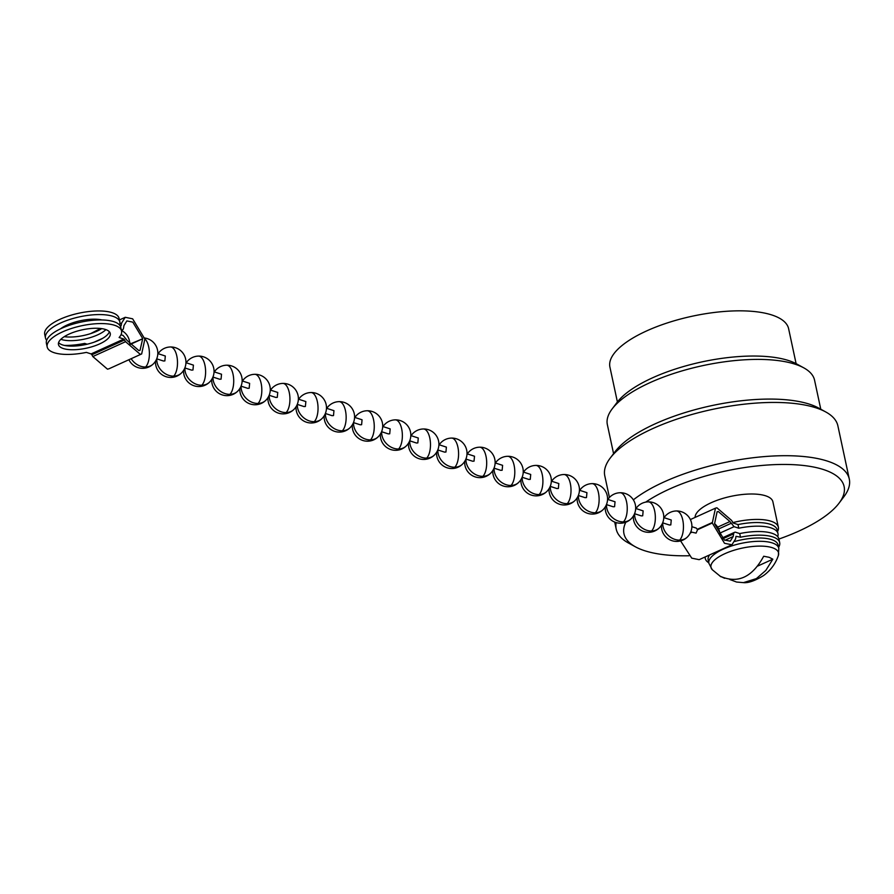 <?xml version="1.0" encoding="UTF-8"?>
<svg xmlns="http://www.w3.org/2000/svg" width="894" height="894" viewBox="0 0 894 894"><rect width="100%" height="100%" fill="white"/><g stroke="black" fill="none" stroke-linecap="round" stroke-linejoin="round"><path stroke-width="1.34" d="M732.756 522.621A39.738 14.125 -12.1 0 1 771.053 521.224A39.738 14.125 -12.1 0 1 778.35 527.214A39.738 14.125 -12.1 0 1 777.545 531.561M695.085 517.414A39.738 14.125 -12.1 0 1 721.983 498.673A39.738 14.125 -12.1 0 1 765.599 495.801A39.738 14.125 -12.1 0 1 772.897 501.791L778.35 527.214M645.691 502.126A112.577 40.006 -12.1 0 1 823.463 469.551A112.577 40.006 -12.1 0 1 839.041 503.177A112.577 40.006 -12.1 0 1 778.92 539.048M688.916 555.766A112.577 40.006 -12.1 0 1 635.422 546.826A112.577 40.006 -12.1 0 1 625.822 522.219M633.343 499.858A119.204 42.364 -12.1 0 1 827.419 461.103A119.204 42.364 -12.1 0 1 849.3 479.083A119.204 42.364 -12.1 0 1 843.925 496.706L839.041 503.177M635.422 546.826L628.326 542.926A119.204 42.364 -12.1 0 1 616.201 529.058A119.204 42.364 -12.1 0 1 616.178 522.588M609.429 497.466L604.78 475.798A119.204 42.364 -12.1 0 1 610.155 458.175A119.204 42.364 -12.1 0 1 703.12 411.531A119.204 42.364 -12.1 0 1 815.999 407.843A119.204 42.364 -12.1 0 1 825.754 411.955A119.204 42.364 -12.1 0 1 837.879 425.823L849.3 479.083M610.155 458.175L615.038 451.716A112.577 40.006 -12.1 0 1 702.84 407.664A112.577 40.006 -12.1 0 1 809.45 404.177A112.577 40.006 -12.1 0 1 818.658 408.066L825.754 411.955M613.575 453.649L607.35 424.605A105.95 37.649 -12.1 0 1 612.133 408.938A105.95 37.649 -12.1 0 1 694.772 367.479A105.95 37.649 -12.1 0 1 795.101 364.204A105.95 37.649 -12.1 0 1 803.773 367.847A105.95 37.649 -12.1 0 1 814.557 380.185L820.781 409.228M612.133 408.938L617.005 402.479A99.335 35.302 -12.1 0 1 694.482 363.612A99.335 35.302 -12.1 0 1 788.553 360.539A99.335 35.302 -12.1 0 1 796.677 363.959L803.773 367.847M617.396 401.965L609.92 367.076A91.389 32.475 -12.1 0 1 668.433 322.566A91.389 32.475 -12.1 0 1 771.857 314.979A91.389 32.475 -12.1 0 1 788.631 328.768L796.107 363.657M47.181 346.973L46.399 343.341A38.04 13.522 -12.1 0 1 80.751 322.153A38.04 13.522 -12.1 0 1 120.779 327.394L121.562 331.026A38.04 13.522 167.9 0 0 81.533 325.785A38.04 13.522 167.9 0 0 47.181 346.973A38.04 13.522 167.9 0 0 86.372 352.392L91.087 353.923L123.853 339.049L125.573 341.687L92.82 356.55L91.881 354.739M127.171 340.513L123.07 335.418L121.014 334.758M58.591 342.625A26.485 9.409 167.9 0 0 85.567 344.57A26.485 9.409 167.9 0 0 109.37 331.741M119.863 322.03L119.081 318.398A38.04 13.522 167.9 0 0 79.063 313.157A38.04 13.522 167.9 0 0 44.7 334.345L45.482 337.977A38.04 13.522 -12.1 0 1 79.834 316.789A38.04 13.522 -12.1 0 1 119.863 322.03A38.04 13.522 -12.1 0 1 119.595 325.07M64.267 336.658A26.485 9.409 167.9 0 0 101.737 328.623M87.176 344.212L84.673 343.397A38.04 13.522 -12.1 0 1 64.446 345.419M121.293 329.774L121.394 329.808A5.297 2.593 65.6 0 0 122.545 329.785A5.297 2.593 65.6 0 0 123.506 328.243L123.964 325.561L126.859 320.924L132.793 322.131L142.571 338.345M46.667 340.301A38.04 13.522 -12.1 0 1 45.482 337.977M105.928 329.629A26.485 9.409 -12.1 0 1 97.658 334.859A26.485 9.409 -12.1 0 1 60.859 339.295M60.535 328.824A26.485 9.409 -12.1 0 1 67.184 324.98A26.485 9.409 -12.1 0 1 101.927 319.951M717.625 527.136L729.951 521.537L718.24 511.491L717.1 511.793L714.563 523.75L724.352 539.976L730.286 541.172L733.181 536.534L733.639 533.852A5.297 2.593 -114.4 0 1 734.6 532.31A5.297 2.593 -114.4 0 1 735.751 532.288L739.707 533.573A38.04 13.522 -12.1 0 1 778.909 538.993L779.68 542.624A38.04 13.522 167.9 0 0 740.489 537.205L739.707 533.573M705.232 556.906A38.04 13.522 167.9 0 0 705.299 558.571A38.04 13.522 167.9 0 0 708.763 562.762M778.596 547.329A38.04 13.522 167.9 0 0 779.68 542.624M740.489 537.205L736.008 536.311L735.55 538.993L731.929 544.792L724.509 543.284L712.283 523.012L715.479 508.161L716.899 507.792L731.56 520.386M123.853 339.049L119.125 337.519A38.04 13.522 167.9 0 0 121.562 331.026M105.403 329.45A26.485 9.409 167.9 0 0 69.129 334.065A26.485 9.409 167.9 0 0 58.468 344.548A26.485 9.409 167.9 0 0 86.338 348.202A26.485 9.409 167.9 0 0 110.264 333.451A26.485 9.409 167.9 0 0 105.403 329.45M124.657 339.899L91.892 354.773L91.087 353.923M125.585 341.709L140.246 354.315L141.665 353.935L144.862 339.094L132.636 318.812L125.216 317.303L121.595 323.103L121.137 325.785M90.607 333.63L100.586 328.478M121.148 325.762L120.388 326.109M108.912 368.797L107.481 369.177L92.831 356.572M127.183 340.536L138.905 350.616L140.045 350.314L142.671 338.781L129.742 344.648A15.232 15.232 0 0 0 121.428 330.422M129.731 344.179L142.671 338.77M163.367 360.986L164.854 360.93L165.312 356.013M191.472 370.094L192.959 370.038L193.417 365.121M183.628 370.284A15.232 15.232 0 0 0 199.15 386.543A15.232 6.783 -91.2 0 0 201.809 385.236A15.232 12.516 -135.4 0 1 185.192 371.602A15.232 12.516 -135.4 0 1 184.89 367.959M186.321 362.819A15.232 12.516 -135.4 0 1 187.986 360.617A15.232 12.516 -135.4 0 1 188.288 360.316M209.263 382.408A15.232 15.232 0 0 0 198.502 356.091A15.232 6.783 88.8 0 1 205.397 368.093A15.232 6.783 88.8 0 1 201.809 385.236A15.232 12.516 44.6 0 0 209.386 382.286A15.232 12.516 44.6 0 0 209.665 382.017A15.232 15.232 0 0 1 199.15 386.543M219.578 379.201L221.075 379.157L221.522 374.228M247.694 388.32L249.18 388.264L249.627 383.347M239.849 388.499A15.232 15.232 0 0 0 255.36 404.758A15.232 6.783 -91.2 0 0 258.031 403.451A15.232 12.516 44.6 0 0 265.876 400.233A15.232 12.516 44.6 0 0 266.088 400.009M275.799 397.428L277.285 397.372L277.743 392.455M267.954 397.618A15.232 15.232 0 0 0 283.465 413.877A15.232 6.783 -91.2 0 0 286.136 412.57A15.232 12.516 -135.4 0 1 269.519 398.936A15.232 12.516 -135.4 0 1 269.206 395.293M270.647 390.153A15.232 12.516 -135.4 0 1 272.257 387.996A15.232 12.516 -135.4 0 1 272.312 387.94A15.232 15.232 0 0 0 270.536 390.119M303.904 406.535L305.39 406.479L305.849 401.562M332.009 415.643L333.507 415.598L333.954 410.67M360.126 424.762L361.612 424.706L362.059 419.789M388.231 433.869L389.717 433.813L390.175 428.897M416.336 442.977L417.833 442.921L418.28 438.004M444.452 452.085L445.938 452.04L446.385 447.112M472.557 461.203L474.043 461.148L474.502 456.231M500.662 470.311L502.149 470.255L502.607 465.338M528.767 479.419L530.265 479.363L530.712 474.446M556.884 488.526L558.37 488.482L558.817 483.553M584.989 497.645L586.475 497.589L586.933 492.672M613.094 506.753L614.58 506.697L615.038 501.78M641.199 515.86L642.697 515.804L643.144 510.887M669.315 524.968L670.802 524.923L671.249 519.995M691.889 526.689L696.314 528.119L697.566 529.684L696.08 533.115L690.771 531.93M680.077 540.099L691.744 558.158L699.164 559.666L731.918 544.804M731.571 520.409L733.292 523.046L738.019 524.577A38.04 13.522 -12.1 0 1 777.21 529.997L777.981 533.629A38.04 13.522 167.9 0 0 738.79 528.209L734.075 526.678L729.973 521.593M738.019 524.577L738.79 528.209M777.724 536.668A38.04 13.522 167.9 0 0 777.981 533.629M757.866 565.991L772.841 559.197L765.834 570.406L756.402 578.597L743.439 582.631L736.544 582.039L729.817 579.502M724.643 578.295L719.916 576.105C737.606 584.05 752.189 577.435 763.699 556.236L769.164 557.308L772.841 559.197M709.612 554.917A35.76 12.706 167.9 0 0 708.16 559.99L708.875 563.298A35.76 12.706 167.9 0 1 731.773 545.888A35.76 12.706 167.9 0 1 772.237 542.915A35.76 12.706 167.9 0 1 778.808 548.313L778.093 544.994A35.76 12.706 167.9 0 0 771.533 539.607A35.76 12.706 167.9 0 0 734.879 541.429M94.138 342.178L102.855 338.223M733.639 533.852L722.821 538.758M119.908 323.874L121.595 323.103M128.904 359.734A15.232 15.232 0 0 0 142.928 368.317A15.232 6.783 -91.2 0 0 145.599 367.009A15.232 12.516 -135.4 0 1 131.161 358.706M144.817 338.893A15.232 6.783 88.8 0 1 149.387 352.728A15.232 6.783 88.8 0 1 145.599 367.009A15.232 12.516 44.6 0 0 153.444 363.791A15.232 15.232 0 0 0 144.605 337.999M155.522 361.176A15.232 15.232 0 0 0 171.033 377.436A15.232 6.783 -91.2 0 0 173.704 376.128A15.232 12.516 -135.4 0 1 157.087 362.495A15.232 12.516 -135.4 0 1 156.774 358.852M158.216 353.711A15.232 12.516 -135.4 0 1 159.881 351.498A15.232 15.232 0 0 0 158.104 353.678M170.396 346.973A15.232 6.783 88.8 0 1 177.291 358.975A15.232 6.783 88.8 0 1 173.704 376.128A15.232 12.516 44.6 0 0 181.56 372.91A15.232 15.232 0 0 0 170.396 346.973A15.232 15.232 0 0 0 159.881 351.498M211.744 379.391A15.232 15.232 0 0 0 227.255 395.651A15.232 6.783 -91.2 0 0 229.914 394.343A15.232 12.516 -135.4 0 1 213.297 380.71A15.232 12.516 -135.4 0 1 212.995 377.067M214.437 371.938A15.232 12.516 -135.4 0 1 216.091 369.725A15.232 15.232 0 0 0 214.314 371.893M226.618 365.199A15.232 6.783 88.8 0 1 233.513 377.201A15.232 6.783 88.8 0 1 229.914 394.343A15.232 12.516 44.6 0 0 237.77 391.125A15.232 15.232 0 0 0 226.618 365.199A15.232 15.232 0 0 0 216.091 369.725M266.2 399.909A15.232 15.232 0 0 0 254.723 374.307A15.232 6.783 88.8 0 1 261.618 386.309A15.232 6.783 88.8 0 1 258.031 403.451A15.232 12.516 -135.4 0 1 241.402 389.818A15.232 12.516 -135.4 0 1 241.101 386.186M242.542 381.045A15.232 12.516 -135.4 0 1 244.207 378.832A15.232 15.232 0 0 0 242.419 381.012M282.828 383.414A15.232 6.783 88.8 0 1 289.723 395.416A15.232 6.783 88.8 0 1 286.136 412.57A15.232 12.516 44.6 0 0 293.992 409.351A15.232 15.232 0 0 0 282.828 383.414A15.232 15.232 0 0 0 272.234 388.018M296.059 406.725A15.232 15.232 0 0 0 311.581 422.985A15.232 6.783 -91.2 0 0 314.241 421.677A15.232 12.516 -135.4 0 1 297.624 408.044A15.232 12.516 -135.4 0 1 297.322 404.401M298.752 399.26A15.232 12.516 -135.4 0 1 300.418 397.059A15.232 15.232 0 0 0 298.641 399.227M310.944 392.533A15.232 6.783 88.8 0 1 317.828 404.535A15.232 6.783 88.8 0 1 314.241 421.677A15.232 12.516 44.6 0 0 322.097 418.459A15.232 15.232 0 0 0 310.944 392.533A15.232 15.232 0 0 0 300.418 397.059M324.176 415.833A15.232 15.232 0 0 0 339.686 432.093A15.232 6.783 -91.2 0 0 342.346 430.785A15.232 12.516 -135.4 0 1 325.729 417.152A15.232 12.516 -135.4 0 1 325.427 413.509M326.869 408.379A15.232 12.516 -135.4 0 1 328.534 406.167A15.232 15.232 0 0 0 326.746 408.334M339.049 401.641A15.232 6.783 88.8 0 1 345.944 413.643A15.232 6.783 88.8 0 1 342.346 430.785A15.232 12.516 44.6 0 0 350.202 427.567A15.232 15.232 0 0 0 339.049 401.641A15.232 15.232 0 0 0 328.534 406.167M352.281 424.941A15.232 15.232 0 0 0 367.792 441.2A15.232 6.783 -91.2 0 0 370.462 439.893A15.232 12.516 -135.4 0 1 353.845 426.259A15.232 12.516 -135.4 0 1 353.532 422.627M354.974 417.487A15.232 12.516 -135.4 0 1 356.639 415.274A15.232 15.232 0 0 0 354.851 417.453M367.155 410.748A15.232 6.783 88.8 0 1 374.05 422.75A15.232 6.783 88.8 0 1 370.462 439.893A15.232 12.516 44.6 0 0 378.318 436.674A15.232 15.232 0 0 0 367.155 410.748A15.232 15.232 0 0 0 356.639 415.274M380.386 434.059A15.232 15.232 0 0 0 395.908 450.319A15.232 6.783 -91.2 0 0 398.568 449.012A15.232 12.516 -135.4 0 1 381.95 435.378A15.232 12.516 -135.4 0 1 381.637 431.735M383.079 426.594A15.232 12.516 -135.4 0 1 384.744 424.382A15.232 15.232 0 0 0 382.967 426.561M395.26 419.856A15.232 6.783 88.8 0 1 402.155 431.858A15.232 6.783 88.8 0 1 398.568 449.012A15.232 12.516 44.6 0 0 406.424 445.793A15.232 15.232 0 0 0 395.26 419.856A15.232 15.232 0 0 0 384.744 424.382M408.491 443.167A15.232 15.232 0 0 0 424.013 459.427A15.232 6.783 -91.2 0 0 426.673 458.119A15.232 12.516 -135.4 0 1 410.055 444.486A15.232 12.516 -135.4 0 1 409.754 440.843M411.195 435.702A15.232 12.516 -135.4 0 1 412.849 433.501A15.232 15.232 0 0 0 411.072 435.669M423.376 428.975A15.232 6.783 88.8 0 1 430.271 440.977A15.232 6.783 88.8 0 1 426.673 458.119A15.232 12.516 44.6 0 0 434.529 454.901A15.232 15.232 0 0 0 423.376 428.975A15.232 15.232 0 0 0 412.849 433.501M436.607 452.275A15.232 15.232 0 0 0 452.118 468.534A15.232 6.783 -91.2 0 0 454.789 467.227A15.232 12.516 -135.4 0 1 438.161 453.593A15.232 12.516 -135.4 0 1 437.859 449.95M439.3 444.821A15.232 12.516 -135.4 0 1 440.966 442.608A15.232 15.232 0 0 0 439.177 444.776M451.481 438.082A15.232 6.783 88.8 0 1 458.376 450.084A15.232 6.783 88.8 0 1 454.789 467.227A15.232 12.516 44.6 0 0 462.634 464.008A15.232 15.232 0 0 0 451.481 438.082A15.232 15.232 0 0 0 440.966 442.608M464.712 461.382A15.232 15.232 0 0 0 480.223 477.642A15.232 6.783 -91.2 0 0 482.894 476.334A15.232 12.516 -135.4 0 1 466.277 462.701A15.232 12.516 -135.4 0 1 465.964 459.069M467.406 453.928A15.232 12.516 -135.4 0 1 469.071 451.716A15.232 15.232 0 0 0 467.294 453.895M479.586 447.19A15.232 6.783 88.8 0 1 486.481 459.192A15.232 6.783 88.8 0 1 482.894 476.334A15.232 12.516 44.6 0 0 490.75 473.116A15.232 15.232 0 0 0 479.586 447.19A15.232 15.232 0 0 0 469.071 451.716M492.817 470.501A15.232 15.232 0 0 0 508.34 486.761A15.232 6.783 -91.2 0 0 510.999 485.453A15.232 12.516 -135.4 0 1 494.382 471.82A15.232 12.516 -135.4 0 1 494.08 468.177M495.511 463.036A15.232 12.516 -135.4 0 1 497.176 460.823A15.232 15.232 0 0 0 495.399 463.003M507.691 456.298A15.232 6.783 88.8 0 1 514.586 468.3A15.232 6.783 88.8 0 1 510.999 485.453A15.232 12.516 44.6 0 0 518.855 482.235A15.232 15.232 0 0 0 507.691 456.298A15.232 15.232 0 0 0 497.176 460.823M520.934 479.609A15.232 15.232 0 0 0 536.445 495.868A15.232 6.783 -91.2 0 0 539.104 494.561A15.232 12.516 -135.4 0 1 522.487 480.927A15.232 12.516 -135.4 0 1 522.185 477.284M523.627 472.144A15.232 12.516 -135.4 0 1 525.292 469.942A15.232 15.232 0 0 0 523.504 472.11M535.808 465.416A15.232 6.783 88.8 0 1 542.703 477.418A15.232 6.783 88.8 0 1 539.104 494.561A15.232 12.516 44.6 0 0 546.96 491.342A15.232 15.232 0 0 0 535.808 465.416A15.232 15.232 0 0 0 525.292 469.942M549.039 488.716A15.232 15.232 0 0 0 564.55 504.976A15.232 6.783 -91.2 0 0 567.221 503.668A15.232 12.516 -135.4 0 1 550.603 490.035A15.232 12.516 -135.4 0 1 550.291 486.392M551.732 481.263A15.232 12.516 -135.4 0 1 553.397 479.05A15.232 15.232 0 0 0 551.609 481.218M563.913 474.524A15.232 6.783 88.8 0 1 570.808 486.526A15.232 6.783 88.8 0 1 567.221 503.668A15.232 12.516 44.6 0 0 575.066 500.45A15.232 15.232 0 0 0 563.913 474.524A15.232 15.232 0 0 0 553.397 479.05M577.144 497.824A15.232 15.232 0 0 0 592.666 514.084A15.232 6.783 -91.2 0 0 595.326 512.776A15.232 12.516 -135.4 0 1 578.709 499.143A15.232 12.516 -135.4 0 1 578.396 495.511M579.837 490.37A15.232 12.516 -135.4 0 1 581.502 488.158A15.232 15.232 0 0 0 579.725 490.337M592.018 483.632A15.232 6.783 88.8 0 1 598.913 495.634A15.232 6.783 88.8 0 1 595.326 512.776A15.232 12.516 44.6 0 0 603.182 509.558A15.232 15.232 0 0 0 592.018 483.632A15.232 15.232 0 0 0 581.502 488.158M605.249 506.943A15.232 15.232 0 0 0 620.771 523.202A15.232 6.783 -91.2 0 0 623.431 521.895A15.232 12.516 -135.4 0 1 606.814 508.261A15.232 12.516 -135.4 0 1 606.512 504.618M607.942 499.478A15.232 12.516 -135.4 0 1 609.607 497.265A15.232 15.232 0 0 0 607.831 499.444M620.134 492.739A15.232 6.783 88.8 0 1 627.029 504.741A15.232 6.783 88.8 0 1 623.431 521.895A15.232 12.516 44.6 0 0 631.287 518.676A15.232 15.232 0 0 0 620.134 492.739A15.232 15.232 0 0 0 609.607 497.265M633.365 516.05A15.232 15.232 0 0 0 648.876 532.31A15.232 6.783 -91.2 0 0 651.547 531.002A15.232 12.516 -135.4 0 1 634.919 517.369A15.232 12.516 -135.4 0 1 634.617 513.726M636.059 508.585A15.232 12.516 -135.4 0 1 637.724 506.384A15.232 15.232 0 0 0 635.936 508.552M648.239 501.858A15.232 6.783 88.8 0 1 655.134 513.86A15.232 6.783 88.8 0 1 651.547 531.002A15.232 12.516 44.6 0 0 659.392 527.784A15.232 15.232 0 0 0 648.239 501.858A15.232 15.232 0 0 0 637.724 506.384M661.471 525.158A15.232 15.232 0 0 0 676.981 541.418A15.232 6.783 -91.2 0 0 679.652 540.11A15.232 12.516 -135.4 0 1 663.035 526.477A15.232 12.516 -135.4 0 1 662.722 522.834M664.164 517.704A15.232 12.516 -135.4 0 1 665.829 515.492A15.232 15.232 0 0 0 664.041 517.66M676.345 510.966A15.232 6.783 88.8 0 1 683.239 522.968A15.232 6.783 88.8 0 1 679.652 540.11A15.232 12.516 44.6 0 0 687.508 536.892A15.232 15.232 0 0 0 676.345 510.966A15.232 15.232 0 0 0 665.829 515.492M697.566 529.695L712.283 523.012M712.194 522.565L697.443 529.259M691.855 532.276L690.302 532.98M690.581 532.388L691.252 532.086M734.075 526.678L719.849 533.126M730.912 523.403L718.631 528.969M724.866 540.311L733.181 536.534M778.808 548.313L778.361 555.52A34.553 12.281 167.9 0 0 772.215 547.676A34.553 12.281 167.9 0 0 729.862 551.654A34.553 12.281 167.9 0 0 712.239 569.702L720.855 576.764M614.703 522.074L616.201 529.058M720.005 535.651A15.232 15.232 0 0 0 714.541 523.616M722.039 538.009L734.6 532.31M705.299 558.571L704.964 557.029M125.227 317.303L119.416 319.94M121.405 330.311L122.545 329.785M108.979 368.775L141.733 353.901M142.928 368.317A15.232 15.232 0 0 0 153.444 363.791M163.513 361.031L156.718 358.829M165.155 355.957L157.836 353.588M171.033 377.436A15.232 15.232 0 0 0 181.56 372.91M191.618 370.138L184.823 367.937M193.26 365.076L185.941 362.696M188.433 360.181A15.232 15.232 0 0 0 186.209 362.785M198.502 356.091A15.232 15.232 0 0 0 187.986 360.617M219.723 379.257L212.94 377.056M221.366 374.184L214.046 371.815M227.255 395.651A15.232 15.232 0 0 0 237.77 391.125M247.839 388.365L241.045 386.163M249.482 383.291L242.162 380.922M254.723 374.307A15.232 15.232 0 0 0 244.207 378.832M255.36 404.758A15.232 15.232 0 0 0 265.876 400.233M275.944 397.472L269.15 395.271M277.587 392.399L270.267 390.03M283.465 413.877A15.232 15.232 0 0 0 293.992 409.351M304.049 406.58L297.255 404.379M305.692 401.518L298.373 399.137M311.581 422.985A15.232 15.232 0 0 0 322.097 418.459M332.166 415.699L325.371 413.497M333.808 410.625L326.478 408.256M339.686 432.093A15.232 15.232 0 0 0 350.202 427.567M360.271 424.806L353.476 422.605M361.914 419.733L354.594 417.364M367.792 441.2A15.232 15.232 0 0 0 378.318 436.674M388.376 433.914L381.582 431.713M390.019 428.841L382.699 426.472M395.908 450.319A15.232 15.232 0 0 0 406.424 445.793M416.481 443.022L409.698 440.82M418.124 437.959L410.804 435.579M424.013 459.427A15.232 15.232 0 0 0 434.529 454.901M444.597 452.14L437.803 449.939M446.24 447.067L438.909 444.698M452.118 468.534A15.232 15.232 0 0 0 462.634 464.008M472.702 461.248L465.908 459.047M474.345 456.175L467.026 453.806M480.223 477.642A15.232 15.232 0 0 0 490.75 473.116M500.808 470.356L494.013 468.154M502.45 465.282L495.131 462.913M508.34 486.761A15.232 15.232 0 0 0 518.855 482.235M528.913 479.463L522.13 477.262M530.555 474.401L523.236 472.021M536.445 495.868A15.232 15.232 0 0 0 546.96 491.342M557.029 488.582L550.235 486.381M558.672 483.509L551.352 481.14M564.55 504.976A15.232 15.232 0 0 0 575.066 500.45M585.134 497.69L578.34 495.488M586.777 492.616L579.457 490.247M592.666 514.084A15.232 15.232 0 0 0 603.182 509.558M613.239 506.797L606.445 504.596M614.882 501.724L607.562 499.355M620.771 523.202A15.232 15.232 0 0 0 631.287 518.676M641.356 515.905L634.561 513.704M642.998 510.843L635.668 508.462M648.876 532.31A15.232 15.232 0 0 0 659.392 527.784M669.461 525.024L662.666 522.822M671.103 519.95L663.784 517.581M676.981 541.418A15.232 15.232 0 0 0 687.508 536.892M715.412 508.194L690.38 519.559M778.361 555.52C775.579 563.689 770.65 570.372 763.577 575.557C755.061 580.765 748.356 583.123 743.439 582.631M708.875 563.298L712.239 569.702"/></g></svg>
